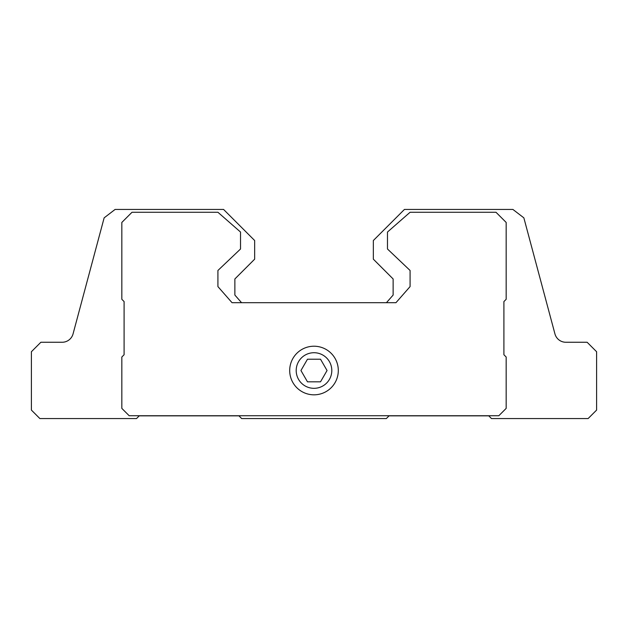 <?xml version="1.0" encoding="UTF-8"?>
<svg xmlns="http://www.w3.org/2000/svg" width="628" height="628" viewBox="0 0 628 628"><rect width="100%" height="100%" fill="white"/><g stroke="black" fill="none" stroke-linecap="round" stroke-linejoin="round"><path stroke-width="0.94" d="M307.477 381.824L320.523 381.824L327.055 370.52L320.523 359.216L307.477 359.216L300.945 370.52L307.477 381.824M314 388.324A17.804 17.804 0 0 0 329.417 361.618A17.804 17.804 0 0 0 298.583 361.618A17.804 17.804 0 0 0 314 388.324M241.568 302.696L234.872 295.066L234.872 278.958L254.654 259.176L254.654 240.524L223.568 209.438L115.105 209.438L104.146 217.845L73.06 333.884A11.304 11.304 0 0 1 62.141 342.26A11.304 11.304 0 0 0 73.06 333.884A11.304 11.304 0 0 1 62.141 342.26L40.867 342.26L31.4 351.727L31.4 410.084L39.878 418.562L136.527 418.562L139.243 415.846L238.938 415.846L241.654 418.562L386.346 418.562L389.062 415.846L488.757 415.846L491.473 418.562L588.122 418.562L596.6 410.084L596.6 351.727L587.133 342.26L565.859 342.26A11.304 11.304 0 0 1 554.94 333.884A11.304 11.304 0 0 0 565.859 342.26A11.304 11.304 0 0 1 554.94 333.884L523.854 217.845L512.895 209.438L404.432 209.438L373.346 240.524L373.346 259.176L393.128 278.958L393.128 295.066L386.432 302.696M498.82 415.736L506.168 408.388L506.168 357.01L503.907 354.749L503.907 301.566L506.168 299.305L506.168 222.438L495.994 212.264L410.084 212.264L387.476 232.046L387.476 249.002L410.084 270.48L410.084 286.588L395.954 302.696L232.046 302.696L217.916 286.588L217.916 270.48L240.524 249.002L240.524 232.046L217.916 212.264L132.006 212.264L121.832 222.438L121.832 299.305L124.093 301.566L124.093 354.749L121.832 357.01L121.832 408.388L129.18 415.736L498.82 415.736M289.696 370.52A24.304 24.304 0 0 0 314 394.824A24.304 24.304 0 0 0 338.304 370.52A24.304 24.304 0 0 0 314 346.216A24.304 24.304 0 0 0 289.696 370.52"/></g></svg>
